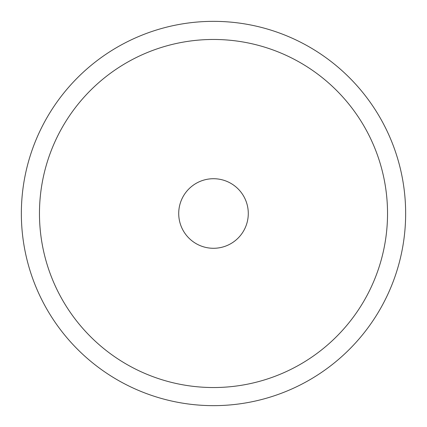 <?xml version="1.0" encoding="UTF-8"?>
<svg xmlns="http://www.w3.org/2000/svg" width="427" height="427" viewBox="0 0 427 427"><rect width="100%" height="100%" fill="white"/><g stroke="black" fill="none" stroke-linecap="round" stroke-linejoin="round"><path stroke-width="0.64" d="M213.5 248.284A34.784 34.784 0 0 1 178.716 213.5A34.784 34.784 0 0 1 213.5 178.716A34.784 34.784 0 0 1 248.284 213.5A34.784 34.784 0 0 1 213.5 248.284M213.5 39.465A174.035 174.035 0 0 1 387.535 213.5A174.035 174.035 0 0 1 213.5 387.535A174.035 174.035 0 0 1 39.465 213.5A174.035 174.035 0 0 1 213.5 39.465M213.5 21.35A192.15 192.15 0 0 1 405.65 213.5A192.15 192.15 0 0 1 213.5 405.65A192.15 192.15 0 0 1 21.35 213.5A192.15 192.15 0 0 1 213.5 21.35"/></g></svg>
